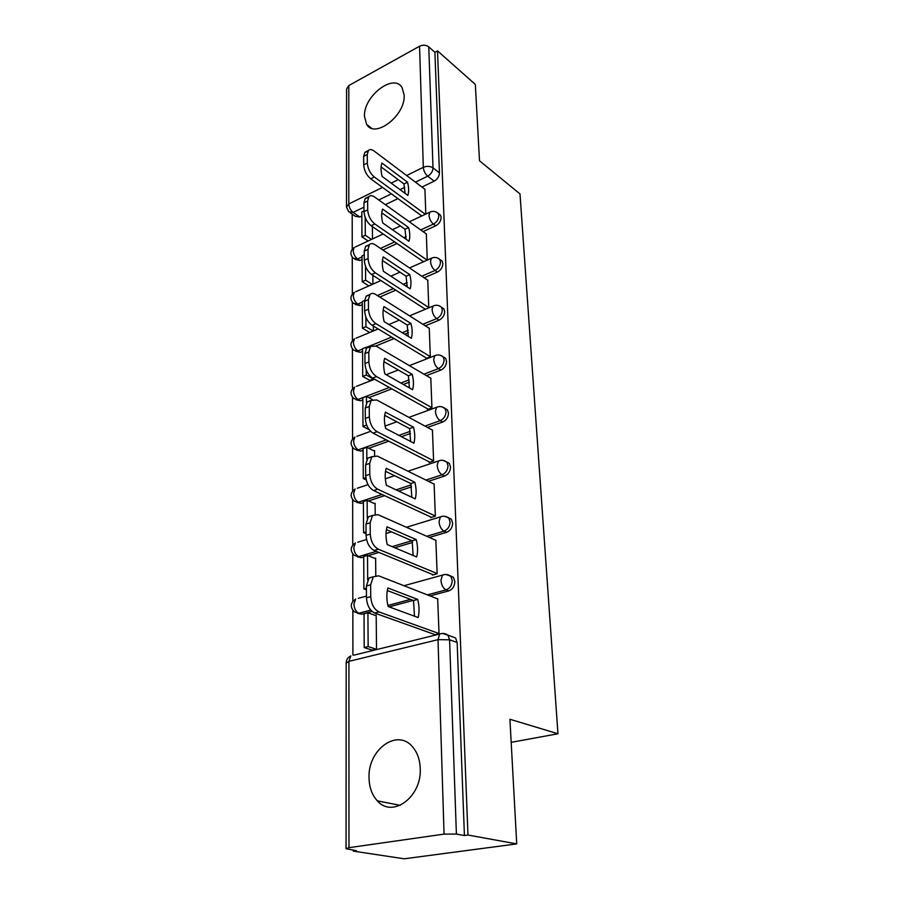 <?xml version="1.0" encoding="UTF-8"?>
<svg xmlns="http://www.w3.org/2000/svg" width="904" height="904" viewBox="0 0 904 904"><rect width="100%" height="100%" fill="white"/><g stroke="black" fill="none" stroke-linecap="round" stroke-linejoin="round"><path stroke-width="1.36" d="M364.47 116.39L366.617 124.368C374.663 139.193 405.613 115.531 404.156 95.169L402.133 87.711C393.816 72.648 363.306 96.299 364.47 116.39M369.024 777.7C369.205 787.26 371.985 794.978 377.341 800.842C392.415 818.617 421.919 796.91 420.236 768.569C419.908 759.575 417.298 752.286 412.427 746.704C397.116 728.183 367.849 749.597 369.024 777.7M423.049 231.605L435.751 225.785C439.129 223.876 440.915 221.084 441.129 217.401L440.451 215.084L438.677 213.773M424.179 277.822L437.389 272.093C440.836 270.217 442.655 267.381 442.87 263.572L442.124 261.075L440.112 259.663M425.298 325.802L439.095 320.163C442.598 318.344 444.463 315.451 444.678 311.507L443.853 308.795L441.491 307.281M426.405 375.635L440.858 370.098C444.44 368.335 446.339 365.397 446.553 361.306L445.638 358.368L443.084 356.775M427.479 427.434L442.7 422.021C446.35 420.315 448.282 417.332 448.497 413.083L447.48 409.885L444.689 408.212M428.473 481.323L444.61 476.046C448.339 474.397 450.316 471.368 450.531 466.961L449.401 463.469L446.305 461.718M429.355 537.439L446.599 532.309C450.418 530.716 452.429 527.642 452.644 523.066L451.378 519.235L447.943 517.416M430.044 595.917L448.678 590.933C452.576 589.419 454.633 586.289 454.848 581.532L453.424 577.34L449.616 575.464M352.198 214.169L352.255 249.131M352.266 257.278L352.334 294.026M352.345 302.264L352.402 340.559M352.413 348.91L352.481 388.822M352.492 397.297L352.56 438.915M352.583 447.525L352.65 490.928M352.662 499.697L352.741 544.999M352.752 553.949L352.831 601.239M352.842 610.381L352.91 655.084M353.227 850.189L353.238 851.105L356.391 850.664L346.051 848.72L348.967 847.669L444.056 834.121L438.011 639.659L348.921 661.344L348.967 847.669M516.726 843.907L467.967 835.025L437.513 50.873L475.334 84.434L479.493 160.765L519.992 193.931L557.96 733.765L509.924 719.268L516.726 843.907L404.178 858.8L353.238 851.105M346.503 206.62L346.582 89.01L348.786 85.575L419.558 46.228C422.959 44.691 426.021 44.906 428.767 46.872L434.903 52.296L439.446 172.89C439.242 176.45 437.479 179.207 434.18 181.15L421.931 187.049M397.929 198.609L385.353 204.666M361.826 215.999L359.758 216.994L353.136 212.429L348.741 211.785L346.503 207.129L348.808 203.954L382.505 187.388M434.903 52.296L437.513 50.873M442.598 633.444L447.966 635.173L449.582 639.806L456.396 834.064L464.419 835.522L467.967 835.025M456.396 834.064L444.056 834.121M434.191 634.337L434.214 634.936L439.05 633.738L437.66 598.889M371.985 650.078L376.516 649.151L376.188 615.161L375.284 615.398M432.406 574.424L432.428 575.057L437.152 573.746L435.852 540.321M375.793 575.475L375.623 558.107L374.787 558.356M430.688 516.952L430.711 517.619L435.344 516.184L434.112 484.115M375.194 514.161L375.092 503.268L374.29 503.528M429.05 461.774L429.072 462.464L433.604 460.938L432.44 430.123M374.618 455.458L374.572 450.542L373.815 450.813M427.468 408.755L427.49 409.467L431.931 407.851L430.824 378.222M369.77 380.347L373.872 378.832M425.942 357.769L425.965 358.515L430.315 356.809L429.264 328.299M428.767 307.688L427.773 280.24M427.264 260.092L426.326 233.944M397.025 243.526L382.889 250.001M362.063 259.55L359.973 260.51L357.577 258.951L353.159 258.216C349.837 254.273 350.164 250.713 354.142 247.526L353.204 250.419C353.487 254.047 354.944 256.883 357.577 258.951L362.052 256.894M407.252 285.167L405.625 285.879M395.771 290.15L379.804 297.077M362.312 304.659L360.176 305.586L357.747 304.094L353.306 303.269C349.848 299.247 350.176 295.608 354.311 292.365L353.294 295.484C353.577 299.213 355.057 302.094 357.747 304.094L362.301 302.117M408.382 332.706L404.709 334.209M394.087 338.548L375.917 345.983M362.572 351.43L360.402 352.323L353.464 349.972C349.848 345.87 350.198 342.153 354.504 338.83L353.396 342.187C353.679 346.051 355.182 348.955 357.927 350.899L362.56 349M409.478 382.109L403.353 384.449M391.827 388.856L368.843 397.647M362.843 399.941L360.628 400.788L353.645 398.438C349.859 394.223 350.21 390.415 354.696 387.025L353.487 390.641C353.78 394.641 355.317 397.568 358.108 399.444L389.33 387.466M410.54 433.457L401.421 436.688M388.776 441.186L368.753 448.294M363.125 450.294L360.865 451.096L353.826 448.746C349.871 444.429 350.221 440.519 354.91 437.039L353.588 440.949C353.882 445.084 355.453 448.045 358.3 449.842L386.234 439.886M411.557 486.861L398.675 491.075M384.641 495.663L368.538 500.929M363.408 502.601L361.103 503.358L354.04 501.019C349.871 496.567 350.232 492.556 355.136 488.974L353.69 493.211C353.995 497.482 355.6 500.477 358.492 502.195L382.053 494.465M412.552 542.445L394.765 547.745M378.957 552.446L368.143 555.666M363.713 556.988L361.363 557.689L354.266 555.372C349.871 550.785 350.243 546.637 355.385 542.942L353.803 547.541C354.108 551.971 355.735 554.999 358.696 556.615L376.301 551.35M413.218 600.414L389.093 606.855M372.041 611.409L361.623 614.2L354.515 611.929C349.871 607.183 350.243 602.9 355.656 599.081L353.916 604.064C354.232 608.663 355.893 611.726 358.911 613.24L370.742 610.064M511.189 742.342L557.96 733.765M425.818 214.078L424.925 189.309M354.922 259.358L359.973 260.51M355.295 304.478L360.176 305.586M355.701 351.249L360.402 352.323M356.165 399.771L360.628 400.788M356.492 450.124L360.865 451.096M356.877 502.432L361.103 503.358M357.295 556.819L361.363 557.689M357.758 613.398L361.623 614.2M350.311 212.869L355.374 216.338L359.758 216.994M464.419 835.522L457.153 642.518L455.537 637.908L450.531 636.1M373.408 330.796L373.363 326.05M424.484 308.693L424.507 309.473M372.945 284.116L372.866 275.336M372.504 238.961L372.391 226.588M437.954 599.013L378.629 575.814L373.25 576.82L370.651 584.798L370.753 596.629C371.318 604.301 374.075 609.398 379.013 611.929L439.039 633.546M387.872 587.962C386.403 593.521 386.494 599.702 388.132 606.505L418.156 617.545C419.479 612.008 419.332 605.974 417.716 599.409L387.872 587.962M376.188 615.726L367.917 612.776L364.029 613.816L364.21 647.546L372.324 650.179M367.917 612.776L368.143 646.563L364.21 647.546M376.245 649.219L368.143 646.563M373.363 576.718L369.013 578.029L366.402 585.995L366.47 597.815C367.035 605.454 369.781 610.539 374.742 613.07L435.174 634.698M387.296 590.527L413.535 600.527L414.45 616.178M413.535 600.527L417.716 599.409M436.101 540.434L377.974 514.658L372.504 515.483L370.165 522.772L370.256 534.094C370.809 541.451 373.499 546.491 378.347 549.214L437.152 573.554M387.014 526.84C385.579 532.06 385.658 537.982 387.262 544.581L416.676 556.966C417.976 551.756 417.84 545.971 416.258 539.586L387.014 526.84M375.635 558.695L367.521 555.406L363.713 556.548L363.894 588.933L366.425 589.883M366.414 588.221L363.894 588.933M367.521 555.406L367.679 579.859M372.459 515.54L368.369 516.805L366.007 524.083L366.075 535.383C366.617 542.728 369.307 547.756 374.154 550.468L433.321 574.808M386.392 529.642L412.167 540.818L413.117 555.463M412.167 540.818L416.258 539.586M434.338 484.216L377.341 456.091L371.815 456.735L369.691 463.402L369.781 474.25C370.312 481.323 372.957 486.307 377.691 489.2L435.332 516.014M386.2 468.283C384.788 473.21 384.867 478.871 386.437 485.29L415.264 498.895C416.541 493.991 416.405 488.431 414.857 482.239L386.2 468.283M375.092 503.89L367.137 500.296L363.408 501.517L363.577 532.648L366.063 533.699M366.052 531.88L363.577 532.648M367.137 500.296L367.261 518.286M371.612 456.949L367.758 458.158L365.623 464.814L365.691 475.64C366.222 482.702 368.855 487.674 373.601 490.556L431.558 517.359M385.522 471.3L410.845 483.55L411.828 497.279M410.845 483.55L414.857 482.239M432.632 430.225L376.731 399.963L371.171 400.404L369.239 406.529L369.329 416.913C369.849 423.727 372.437 428.654 377.081 431.694L433.592 460.769M385.409 412.156C384.031 416.789 384.11 422.224 385.646 428.462L413.896 443.186C415.162 438.553 415.026 433.219 413.512 427.185L385.409 412.156M374.584 451.198L366.775 447.31L363.114 448.621L363.284 478.544L366.244 479.934M365.826 477.685L363.284 478.544M366.775 447.31L366.854 459.345M370.843 400.777L367.193 401.918L365.261 408.032L365.318 418.405C365.837 425.208 368.425 430.112 373.069 433.152L429.875 462.193M384.697 415.354L409.591 428.598L410.597 441.468M409.591 428.598L413.512 427.185M430.993 378.324L376.154 346.119L370.561 346.368L368.809 351.984L368.888 361.95C369.408 368.516 371.939 373.386 376.482 376.561L431.92 407.681M384.663 358.3C383.307 362.673 383.375 367.883 384.878 373.951L412.597 389.692C413.829 385.319 413.704 380.2 412.224 374.324L384.663 358.3M372.38 399.557L366.425 396.336L362.832 397.715L362.99 426.518L369.194 429.694M366.617 424.97L362.99 426.518M366.425 396.336L366.47 402.856M370.131 346.876L366.674 347.961L364.911 353.577L364.967 363.532C365.476 370.075 368.007 374.934 372.561 378.098L428.259 409.196M383.906 361.668L408.382 375.804L409.399 387.884M408.382 375.804L412.224 374.324M429.423 328.401L375.601 294.41C373.329 293.043 371.454 293.065 369.985 294.467L368.391 299.642L368.47 309.213C368.979 315.53 371.454 320.344 375.917 323.655L430.315 356.651M383.94 306.58C382.607 310.705 382.674 315.711 384.143 321.621L411.343 338.277C412.552 334.152 412.439 329.226 410.981 323.496L383.94 306.58M367.047 347.803L366.086 347.249L362.56 348.695L362.719 376.437L369.939 380.448M366.233 369.894L366.278 375.024L362.719 376.437M366.086 347.249L366.097 348.684M373.488 379.047L366.278 375.024M369.465 295.122L366.176 296.139L364.572 301.303L364.628 310.863C365.126 317.168 367.6 321.971 372.064 325.27L426.699 358.221M383.16 310.095L407.218 325.056L408.258 336.39M407.218 325.056L410.981 323.496M427.908 280.33L375.058 244.735C372.764 243.255 370.9 243.21 369.453 244.588L367.996 249.368L368.075 258.555C368.561 264.657 370.99 269.415 375.363 272.838L428.767 307.529M383.239 256.883C381.929 260.759 381.996 265.573 383.443 271.336L410.133 288.828C411.331 284.929 411.218 280.195 409.783 274.613L383.239 256.883M364.594 300.456L362.301 301.45L362.447 328.186L369.533 332.412M365.871 317.044L365.939 326.717L362.447 328.186M373.013 330.954L365.939 326.717M368.866 245.379L365.713 246.329L364.244 251.097L364.312 260.284C364.787 266.364 367.216 271.11 371.601 274.522L425.219 309.168M382.437 260.51L406.099 276.228L407.139 286.873M406.099 276.228L409.783 274.613M426.451 234.034L374.55 196.959C372.233 195.377 370.357 195.264 368.945 196.62L367.612 201.027L367.679 209.875C368.165 215.762 370.55 220.463 374.844 223.989L427.14 260.149M382.573 209.073C381.285 212.734 381.352 217.367 382.765 222.972L408.97 241.244C410.145 237.56 410.032 232.995 408.642 227.548L382.573 209.073M364.278 254.883L362.052 255.9L362.188 281.686L368.866 285.924M365.521 266.273L365.623 280.161L362.188 281.686M372.29 284.41L365.623 280.161M368.301 197.535L365.272 198.417L363.939 202.824L363.996 211.66C364.47 217.536 366.854 222.226 371.148 225.74L423.513 261.753M381.748 212.824L405.015 229.22L406.077 239.221M405.015 229.22L408.642 227.548M425.038 189.388L374.053 150.979C371.713 149.296 369.849 149.115 368.459 150.448L367.25 154.539L367.318 163.048C367.781 168.732 370.12 173.376 374.335 176.992L425.343 214.293M381.929 163.048C380.663 166.505 380.731 170.969 382.121 176.438L407.851 195.4C409.015 191.919 408.902 187.523 407.534 182.201L381.929 163.048M363.996 210.892L361.803 211.954L361.939 236.837L368.131 241.006M365.193 217.491L365.306 235.255L361.939 236.837M371.487 239.436L365.306 235.255M367.781 151.499L364.866 152.301L363.645 156.381L363.69 164.89C364.165 170.562 366.493 175.207 370.708 178.8L421.784 215.954M381.092 166.912L403.975 183.941L405.037 193.32M403.975 183.941L407.534 182.201M436.18 212.011L438.135 213.378L438.813 215.683C438.598 219.378 436.801 222.181 433.434 224.09L420.71 229.932M435.751 225.785L433.434 224.09C430.846 221.864 429.366 218.881 428.993 215.163L429.784 212.225L431.027 211.683M437.536 257.968L439.762 259.425L440.508 261.923C440.304 265.742 438.474 268.59 435.027 270.465L421.806 276.217M437.389 272.093L435.027 270.465C432.394 268.296 430.892 265.29 430.507 261.437L431.377 258.273L432.779 257.708M438.903 305.676L441.457 307.224L442.282 309.936C442.067 313.891 440.203 316.784 436.688 318.615L422.88 324.265M439.095 320.163L436.688 318.615C434.01 316.513 432.474 313.462 432.078 309.484L433.039 306.06L434.609 305.473M440.282 355.238L443.197 356.877L444.113 359.815C443.898 363.916 441.999 366.854 438.417 368.629L423.942 374.188M440.858 370.098L438.417 368.629C435.683 366.606 434.123 363.532 433.717 359.408L434.756 355.713L436.53 355.091M441.672 406.766L445.005 408.472L446.022 411.682C445.796 415.93 443.864 418.925 440.203 420.642L424.97 426.078M442.7 422.021L440.203 420.642C437.434 418.699 435.841 415.591 435.423 411.309L436.564 407.308L438.553 406.676M443.084 460.385L446.87 462.159L448 465.65C447.785 470.069 445.808 473.108 442.067 474.769L425.92 480.069M444.61 476.046L442.067 474.769C439.242 472.916 437.615 469.764 437.197 465.334L438.44 460.995L440.666 460.339M444.519 516.24L448.802 518.037L450.068 521.868C449.853 526.444 447.83 529.529 444.011 531.123L426.756 536.287M446.599 532.309L444.011 531.123C441.129 529.371 439.48 526.196 439.039 521.597L440.406 516.873L442.892 516.229M445.988 574.469L450.802 576.243L452.226 580.447C452 585.216 449.943 588.357 446.045 589.871L427.377 594.877M448.678 590.933L446.045 589.871C443.107 588.233 441.412 585.012 440.96 580.232L442.474 575.091L445.22 574.469M434.18 181.15L427.705 176.19L415.433 182.156M404.709 187.365L400.031 189.637M391.375 193.84L378.765 199.965M363.962 207.163L353.136 212.429C350.515 210.293 349.08 207.468 348.808 203.954L348.786 85.575M391.183 183.117L398.223 179.659M406.63 175.523L423.321 167.319L419.558 46.228M406.145 236.633L403.862 237.684M394.664 241.91L380.527 248.408M407.184 282.579L403.229 284.308M393.376 288.591L377.397 295.551M408.201 330.288L402.269 332.717M391.647 337.079L366.391 347.43M409.207 379.838L400.879 383.036M410.201 431.344L398.89 435.366M411.173 484.906L396.099 489.855M411.93 540.716L392.121 546.626M410.54 599.386L387.884 605.465M358.3 598.346L366.459 596.086M357.781 542.208L366.561 539.518M357.283 488.25L368.018 484.646M356.831 436.338L370.606 431.321M356.413 386.347L374.595 379.239M356.029 338.186L378.177 328.954M355.679 291.755L380.957 280.579M355.362 246.962L383.149 233.989M457.153 642.518L449.582 639.806L438.011 639.659L439.694 634.043L353.814 655.185M439.446 172.89L433.016 167.873C432.79 171.455 431.027 174.223 427.705 176.19C425.151 173.884 423.682 170.935 423.321 167.319C426.903 165.873 430.134 166.065 433.016 167.873L428.767 46.872M346.051 848.562L346.187 663.14L348.921 661.344L350.854 655.909C347.882 657.332 346.322 659.66 346.175 662.881M374.742 613.07L379.013 611.929M366.402 585.995L370.651 584.798M366.47 597.815L370.753 596.629M374.154 550.468L378.347 549.214M366.007 524.083L370.165 522.772M366.075 535.383L370.256 534.094M373.601 490.556L377.691 489.2M365.623 464.814L369.691 463.402M365.691 475.64L369.781 474.25M373.069 433.152L377.081 431.694M365.261 408.032L369.239 406.529M365.318 418.405L369.329 416.913M372.561 378.098L376.482 376.561M364.911 353.577L368.809 351.984M364.967 363.532L368.888 361.95M372.064 325.27L375.917 323.655M364.572 301.303L368.391 299.642M364.628 310.863L368.47 309.213M371.601 274.522L375.363 272.838M364.244 251.097L367.996 249.368M364.312 260.284L368.075 258.555M371.148 225.74L374.844 223.989M363.939 202.824L367.612 201.027M363.996 211.66L367.679 209.875M370.708 178.8L374.335 176.992M363.645 156.381L367.25 154.539M363.69 164.89L367.318 163.048M371.657 128.266L366.617 124.368M400.201 805.351L377.341 800.842M453.424 577.34L450.802 576.243C448.214 574.356 445.446 573.972 442.474 575.091L403.986 585.724M451.378 519.235L448.802 518.037C446.214 516.082 443.412 515.698 440.406 516.873L406.45 527.281M449.401 463.469L446.87 462.159C444.282 460.147 441.468 459.763 438.44 460.995L407.986 471.221M447.48 409.885L445.005 408.472C442.418 406.416 439.604 406.032 436.564 407.308L408.902 417.377M445.638 358.368L443.197 356.877C440.621 354.775 437.807 354.379 434.756 355.713L409.388 365.634M443.853 308.795L441.457 307.224C438.881 305.077 436.078 304.693 433.039 306.06L409.557 315.858M442.124 261.075L439.762 259.425C437.208 257.244 434.417 256.86 431.377 258.273L409.512 267.946M440.451 215.084L438.135 213.378C435.592 211.163 432.813 210.779 429.784 212.225L409.309 221.785M386.008 533.552L391.522 531.868M385.33 478.826L394.63 475.707M385.104 426.044L396.799 421.784M386.2 374.708L398.291 369.973M388.844 324.502L399.308 320.14M390.856 276.195L399.975 272.16M392.381 229.684L400.37 225.955M455.537 637.908L447.966 635.173C445.389 633.354 442.632 632.981 439.694 634.043M369.013 578.029L373.25 576.82M368.369 516.805L372.504 515.483M367.758 458.158L371.815 456.735M367.193 401.918L371.171 400.404M366.674 347.961L370.561 346.368M366.176 296.139L369.985 294.467M365.713 246.329L369.453 244.588M365.272 198.417L368.945 196.62M364.866 152.301L368.459 150.448"/></g></svg>
